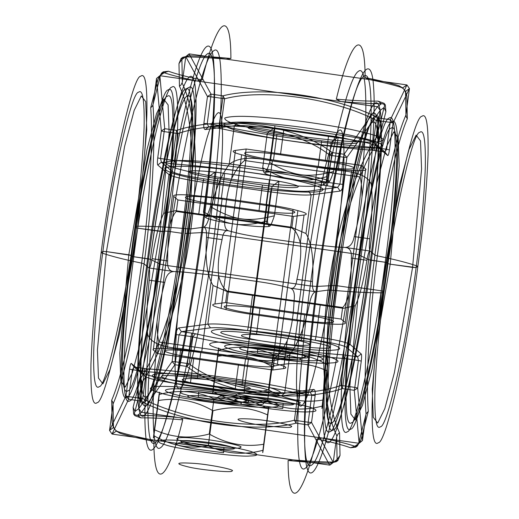 <?xml version="1.0" encoding="UTF-8"?>
<svg xmlns="http://www.w3.org/2000/svg" width="519" height="519" viewBox="0 0 519 519"><rect width="100%" height="100%" fill="white"/><g stroke="black" fill="none" stroke-linecap="round" stroke-linejoin="round"><path stroke-width="0.78" d="M407.331 118.721L406.28 116.95L405.949 115.017L405.56 91.448L406.864 96.08L407.331 118.721C396.892 142.738 385.092 197.317 377.352 255.867L374.906 255.134L370.066 251.021L374.906 255.134C382.795 195.378 394.978 139.676 405.89 115.153L405.949 115.017M205.277 129.555L208.722 126.863L237.786 123.074L234.335 125.767L205.277 129.555C203.967 129.328 203.493 127.291 203.863 123.451L207.457 96.534L185.77 56.642L181.89 59.542L182.377 82.093L181.099 84.831L179.444 86.206L178.977 63.571L181.89 59.542C181.358 58.485 182.526 57.603 185.393 56.889L189.201 55.767C200.36 55.994 214.263 56.908 230.91 58.511L226.135 59.14L189.111 53.872L211.019 94.121L207.457 96.534L210.824 96.774L211.019 94.121L222.962 95.82L222.768 98.48L224.597 98.805L222.962 95.82C262.822 85.577 336.293 96.06 378.448 118.001L376.294 120.44L378.254 120.661L378.448 118.001L390.392 119.707L390.197 122.367L393.039 123.009L389.445 149.926C388.874 153.741 388.296 155.629 387.712 155.583L376.502 146.047L371.338 184.738C368.866 176.603 357.812 171.808 338.18 170.362L270.483 160.702C250.872 156.556 237.105 157.802 229.177 164.452C220.53 175.98 213.932 193.133 209.391 215.923L224.941 218.142C223.974 225.441 225.207 229.677 228.639 230.845L203.48 227.257L190.94 228.892L187.638 228.801C195.566 170.316 192.724 113.57 179.444 86.206M378.604 140.162L376.645 136.99C354.762 169.648 335.884 230.455 328.06 290.108L331.362 290.199C339.037 231.753 357.403 172.165 378.604 140.162L385.877 111.754L384.066 107.498C385.085 104.955 384.203 103.709 381.426 103.748L378.111 101.147C366.914 101.237 352.972 100.576 336.299 99.168L340.678 101.49C356.845 102.905 370.43 103.657 381.426 103.748L377.423 106.732L344.091 154.279L346.906 157.445L343.539 157.199L344.091 154.279L332.147 152.573L331.596 155.499L329.766 155.175L332.147 152.573C297.309 125.163 223.838 114.68 176.655 130.392L178.069 133.532L176.103 133.318L176.655 130.392L164.711 128.686L164.166 131.612L161.325 130.97L157.731 157.893C157.276 161.798 157.283 164.179 157.757 165.036L168.967 174.572L163.803 213.257L175.604 210.675L291.295 227.186L305.97 233.537C311.796 243.177 313.963 259.189 312.477 281.577L296.933 279.358C295.999 286.254 293.812 289.18 290.361 288.155L315.52 291.743L328.06 290.108L315.52 291.743C313.184 291.516 312.172 288.129 312.477 281.577M150.718 107.654L152.164 106.427L152.956 104.883L160.397 75.586L157.99 79.238L150.718 107.654C153.228 143.049 149.517 204.707 141.648 263.133L144.094 263.866L148.934 267.979L144.094 263.866C152.132 204.227 155.778 141.272 152.975 105.078L152.956 104.883M339.556 432.794L337.901 434.169L336.623 436.907L337.11 459.458L340.023 455.429L339.556 432.794C326.334 405.397 323.376 348.71 331.362 290.199L328.06 290.108C319.905 349.832 323.052 407.72 336.779 435.759L336.85 435.908M131.288 363.417L134.045 366.998L145.255 376.528L142.498 372.953L131.288 363.417C130.704 363.371 130.126 365.259 129.555 369.074L125.961 395.991L109.567 430.407L113.44 427.552L113.051 403.983L112.72 402.05L111.669 400.279L112.136 422.92L113.44 427.552L116.334 431.114L120.168 433.326C127.927 435.798 139.17 438.477 153.883 441.345L149.07 439.346C134.921 436.427 124.002 433.683 116.334 431.114L112.046 434.053L128.608 399.293L125.961 395.991L128.803 396.633L128.608 399.293L140.552 400.999L140.746 398.339L142.706 398.56L140.552 400.999C182.707 422.94 256.178 433.423 296.038 423.18L294.403 420.195L296.232 420.52L296.038 423.18L307.981 424.879L308.176 422.226L311.543 422.466L315.137 395.549C315.507 391.709 315.033 389.672 313.723 389.445L284.665 393.233L289.823 354.548C281.895 361.198 268.128 362.444 248.517 358.298L180.82 348.638C161.188 347.192 150.134 342.397 147.662 334.262C146.28 321.306 146.799 303.284 149.225 280.195L164.776 282.414C166.171 275.174 169.278 271.56 174.092 271.567C169.298 271.418 167.15 267.869 167.643 260.914L152.093 258.696C155.7 236.612 159.599 221.464 163.803 213.257M153.883 441.345C153.916 492.557 167.488 482.423 182.701 419.832C166.028 418.424 152.086 417.763 140.889 417.853L134.895 415.693L133.649 414.084L133.124 407.246L140.396 378.838C161.545 346.815 180.015 287.26 187.638 228.801C166.865 226.998 149.874 226.128 136.666 226.187C142.284 184.492 145.683 147.325 146.864 114.68C147.351 85.122 145.288 72.316 140.681 76.261C132.87 75.521 111.131 172.555 101.147 252.701C109.989 255.906 123.49 259.383 141.648 263.133C123.49 259.383 109.989 255.906 101.147 252.701L102.892 251.404L106.434 251.598L97.436 349.981L98.474 378.079L102.892 383.885L110.009 369.47L119.597 333.438L137.775 228.198L160.137 231.39L141.966 336.63L132.377 372.661L125.261 387.077L120.836 381.27L119.805 353.173L128.803 254.79L106.434 251.598L131.651 255.504C126.578 293.112 123.516 326.633 122.452 356.079C122.01 382.737 123.872 394.284 128.024 390.729C135.076 391.397 154.681 303.875 163.686 231.584L164.38 231.065C154.986 306.495 134.525 397.82 127.174 397.132C122.834 400.843 120.901 388.789 121.355 360.971C122.465 330.246 125.663 295.266 130.95 256.023L131.651 255.504L130.95 256.023L133.798 256.736C128.401 296.797 125.137 332.51 124.002 363.871C123.535 392.267 125.514 404.573 129.938 400.785C137.451 401.492 158.334 308.267 167.922 231.26L181.702 233.232C172.12 310.232 151.23 403.458 143.724 402.75C139.3 406.539 137.314 394.232 137.788 365.837C138.917 334.476 142.18 298.762 147.578 258.709L133.798 256.736L150.341 259.299C144.872 299.878 141.564 336.059 140.415 367.828C139.942 396.6 141.947 409.069 146.429 405.229C154.039 405.942 175.195 311.497 184.913 233.485L202.378 232.551C196.37 278.054 187.132 333.438 177.861 374.549C168.137 416.562 160.624 439.249 155.317 442.61C149.829 447.307 147.377 432.061 147.96 396.873C148.817 362.035 153.948 309.726 160.092 264.119L150.341 259.299L160.092 264.119L165.613 265.306C159.339 311.874 154.098 365.292 153.222 400.856C152.625 436.79 155.129 452.36 160.734 447.566C166.151 444.134 173.826 420.967 183.752 378.066C193.217 336.085 202.657 279.533 208.794 233.07L353.387 253.694L358.908 254.881L368.659 259.701L385.202 262.264L388.05 262.977L387.349 263.496C378.351 335.78 358.746 423.303 351.694 422.641C347.542 426.196 345.68 414.642 346.121 387.985C347.185 358.545 350.247 325.017 355.314 287.416L354.62 287.935L355.314 287.416L358.863 287.61L349.864 385.993L350.896 414.091L355.32 419.897L362.437 405.482L372.026 369.45L390.197 264.21L412.566 267.402L394.395 372.642L384.8 408.674L377.683 423.089L373.265 417.282L372.233 389.185L381.225 290.802L358.863 287.61L381.225 290.802L384.073 291.516L382.334 292.813L384.073 291.516C379.006 329.124 375.944 362.645 374.88 392.092C374.439 418.749 376.301 430.296 380.453 426.741C387.498 427.403 407.11 339.887 416.108 267.596L417.853 266.299C409.011 263.094 395.51 259.617 377.352 255.867C369.502 314.287 365.752 375.964 368.282 411.346L366.025 413.922C363.196 377.741 366.894 314.767 374.906 255.134L377.352 255.867C395.51 259.617 409.011 263.094 417.853 266.299L416.108 267.596C421.175 229.995 424.244 196.467 425.308 167.027C425.742 140.364 423.887 128.816 419.728 132.371C412.683 131.709 393.078 219.232 384.073 291.516L381.225 290.802L399.403 185.562L408.991 149.53L416.108 135.115L420.526 140.921L421.564 169.019L412.566 267.402L416.108 267.596L390.197 264.21L399.195 165.827L398.164 137.73L393.739 131.923L386.623 146.339L377.034 182.37L358.863 287.61L355.314 287.416C364.319 215.126 383.924 127.603 390.976 128.271C395.128 124.716 396.99 136.263 396.548 162.921C395.484 192.367 392.422 225.888 387.349 263.496L390.197 264.21L387.349 263.496L388.05 262.977C393.337 223.734 396.535 188.754 397.645 158.029C398.099 130.211 396.166 118.157 391.826 121.868C384.475 121.18 364.014 212.505 354.62 287.935L351.078 287.74C360.666 210.733 381.549 117.508 389.062 118.215C393.486 114.427 395.465 126.733 394.998 155.129C393.863 186.49 390.599 222.203 385.202 262.264L371.422 260.291C376.82 220.238 380.083 184.524 381.212 153.163C381.686 124.768 379.7 112.461 375.276 116.25C367.77 115.542 346.88 208.768 337.298 285.768L334.087 285.515C343.805 207.503 364.961 113.058 372.571 113.771C377.054 109.931 379.058 122.4 378.585 151.172C377.436 182.941 374.128 219.122 368.659 259.701L358.908 254.881C365.052 209.274 370.183 156.965 371.04 122.127C371.623 86.939 369.171 71.693 363.683 76.39C358.376 79.751 350.863 102.438 341.139 144.451C331.868 185.562 322.63 240.946 316.622 286.449L310.206 285.93C316.343 239.467 325.783 182.915 335.248 140.934C345.174 98.033 352.849 74.866 358.266 71.434C363.871 66.64 366.375 82.21 365.778 118.144C364.902 153.708 359.661 207.126 353.387 253.694L208.794 233.07C215.067 186.496 220.303 133.085 221.185 97.514C221.775 61.579 219.271 46.009 213.672 50.804C208.255 54.242 200.581 77.409 190.655 120.304C181.183 162.291 171.75 218.836 165.613 265.306L160.092 264.119C166.106 218.616 175.344 163.232 184.615 122.121C194.34 80.108 201.852 57.421 207.159 54.06C212.647 49.363 215.1 64.609 214.516 99.797C213.659 134.635 208.528 186.944 202.378 232.551L208.794 233.07L202.378 232.551L184.913 233.485C190.376 192.906 193.684 156.725 194.833 124.956C195.306 96.184 193.302 83.721 188.819 87.555C181.215 86.842 160.053 181.287 150.341 259.299L147.578 258.709C157.166 181.702 178.056 88.477 185.562 89.184C189.986 85.395 191.965 97.702 191.498 126.098C190.369 157.458 187.1 193.172 181.702 233.232L167.922 231.26C173.32 191.206 176.583 155.492 177.719 124.132C178.186 95.736 176.207 83.429 171.783 87.218C164.276 86.511 143.387 179.736 133.798 256.736L130.95 256.023C140.344 180.593 160.806 89.268 168.156 89.962C172.496 86.251 174.436 98.305 173.975 126.123C172.866 156.842 169.668 191.829 164.38 231.065L167.922 231.26L164.38 231.065L163.686 231.584C168.753 193.983 171.815 160.455 172.879 131.015C173.32 104.358 171.458 92.804 167.306 96.359C160.254 95.697 140.649 183.22 131.651 255.504L128.803 254.79L146.974 149.55L156.563 113.518L163.68 99.103L168.104 104.909L169.136 133.007L160.137 231.39L163.686 231.584L137.775 228.198L146.767 129.815L145.735 101.718L141.317 95.911L134.2 110.326L124.605 146.358L106.434 251.598L102.892 251.404C111.89 179.113 131.502 91.597 138.547 92.259C142.699 88.704 144.561 100.251 144.12 126.908C143.056 156.355 139.994 189.876 134.927 227.484L137.775 228.198L134.927 227.484L136.666 226.187C149.874 226.128 166.865 226.998 187.638 228.801L190.94 228.892L203.48 227.257C205.959 226.401 207.931 222.619 209.391 215.923M140.396 378.838L141.655 380.446L142.206 383.165L134.934 411.502L133.124 407.246M297.874 210.63C306.405 212.848 308.461 214.315 304.043 215.022L293.345 216.417L177.894 199.951L173.768 196.442C172.366 194.897 177.057 194.398 187.846 194.93L222.216 198.219L267.136 204.629C277.639 206.147 286.267 207.736 293.027 209.41L297.874 210.63L287.623 287.422L290.361 288.155C293.793 289.323 295.026 293.559 294.059 300.858L309.609 303.077C305.068 325.867 298.47 343.02 289.823 354.548M173.768 196.442L170.037 224.422C172.295 217.331 174.403 213.017 176.356 211.48L291.808 227.951C295.493 230.293 298.328 235.308 300.306 243.002C301.494 252.513 300.371 264.632 296.933 279.358M300.306 243.002L304.043 215.022M291.808 227.951L293.345 216.417M170.037 224.422C168.461 233.531 167.663 245.701 167.643 260.914M193.879 195.267L183.629 272.06L174.092 271.567L148.934 267.979C149.79 269.309 149.887 273.383 149.225 280.195M309.609 303.077C311.069 296.381 313.041 292.599 315.52 291.743L290.361 288.155L282.777 286.203L287.623 287.422L277.38 364.215C285.911 366.433 287.967 367.9 283.549 368.607L287.279 340.626C283.14 349.118 278.846 355.067 274.389 358.473L158.944 342.002C157.757 337.791 157.114 331.141 157.01 322.046L153.28 350.027C151.879 348.483 156.569 347.983 167.352 348.515L187.846 194.93M176.356 211.48L177.894 199.951M214.957 303.978L218.694 275.998C220.672 283.692 223.507 288.707 227.192 291.049L225.655 302.583L214.957 303.978C210.539 304.685 212.595 306.152 221.126 308.37L231.377 231.578L228.639 230.845L236.223 232.797L231.377 231.578L241.62 154.785C233.089 152.567 231.033 151.1 235.451 150.393L231.721 178.374C227.815 189.221 225.551 202.481 224.941 218.142M317.278 167.196L272.358 160.786L262.108 237.579L307.034 243.988L317.278 167.196L345.615 170.148L335.371 246.94L341.405 247.278L351.648 170.485C362.431 171.017 367.121 170.517 365.72 168.973L361.99 196.954C361.886 187.859 361.243 181.209 360.056 176.998L244.611 160.527C240.154 163.933 235.86 169.882 231.721 178.374M244.611 160.527L246.149 148.998L235.451 150.393M361.99 196.954C360.848 208.203 358.259 221.412 354.224 236.586L369.775 238.805C372.201 215.716 372.72 197.694 371.338 184.738M369.775 238.805C369.113 245.617 369.21 249.691 370.066 251.021L344.908 247.433L335.371 246.94L325.121 323.733L331.154 324.07L341.405 247.278L344.908 247.433C349.722 247.44 352.829 243.826 354.224 236.586M165.613 265.306L310.206 285.93L165.613 265.306M316.622 286.449L334.087 285.515L316.622 286.449C310.472 332.056 305.341 384.365 304.484 419.203C303.9 454.391 306.353 469.637 311.841 464.94C317.148 461.579 324.66 438.892 334.385 396.879C343.656 355.768 352.894 300.384 358.908 254.881L353.387 253.694C347.25 300.164 337.817 356.709 328.345 398.696C318.419 441.591 310.745 464.758 305.328 468.196C299.729 472.991 297.225 457.421 297.815 421.486C298.697 385.915 303.933 332.504 310.206 285.93L316.622 286.449M337.298 285.768L351.078 287.74L337.298 285.768C331.901 325.828 328.631 361.542 327.502 392.902C327.035 421.298 329.014 433.605 333.438 429.816C340.944 430.523 361.834 337.298 371.422 260.291L368.659 259.701C358.947 337.713 337.785 432.158 330.181 431.445C325.698 435.279 323.694 422.816 324.167 394.044C325.316 362.275 328.624 326.094 334.087 285.515L337.298 285.768M221.126 308.37L225.973 309.59L236.223 232.797C242.983 234.471 251.611 236.067 262.108 237.579L251.864 314.371L296.784 320.781L307.034 243.988L335.371 246.94L307.034 243.988L262.108 237.579C251.611 236.067 242.983 234.471 236.223 232.797L246.467 156.005L241.62 154.785M382.334 292.813C369.126 292.872 352.135 292.002 331.362 290.199C352.135 292.002 369.126 292.872 382.334 292.813C376.716 334.508 373.317 371.675 372.136 404.32C371.649 433.878 373.712 446.684 378.319 442.739C386.13 443.479 407.869 346.445 417.853 266.299C423.472 224.604 426.865 187.437 428.045 154.792C428.532 125.235 426.475 112.428 421.863 116.373C414.052 115.64 392.312 212.673 382.334 292.813M267.136 204.629L256.892 281.421C267.389 282.933 276.017 284.529 282.777 286.203L293.027 209.41M152.093 258.696C150.99 265.131 149.933 268.226 148.934 267.979L174.092 271.567L183.629 272.06L211.966 275.012L256.892 281.421L211.966 275.012L222.216 198.219M265.994 205.394L221.263 199.017C205.608 196.643 186.12 195.566 185.828 197.058C182.675 198.135 198.336 202.073 214.302 204.214L259.033 210.597C274.687 212.965 294.176 214.042 294.468 212.556C297.621 211.473 281.96 207.535 265.994 205.394L269.413 179.801C285.379 181.935 301.033 185.873 297.88 186.957C297.588 188.449 278.1 187.372 262.445 184.998L217.714 178.614C201.748 176.479 186.094 172.542 189.247 171.458C189.539 169.966 209.027 171.043 224.682 173.417L269.413 179.801M156.524 78.479L161.325 130.97L164.711 128.686L159.858 75.709L164.147 72.751C163.024 72.154 161.779 73.101 160.397 75.586L156.524 78.479L159.858 75.709M156.517 78.525L153.124 103.93M409.439 88.554L393.039 123.009L390.392 119.707L406.954 84.947L402.666 87.886L405.56 91.448L409.439 88.554L406.954 84.947M409.433 88.593L406.046 113.998M272.358 160.786C261.855 159.275 253.227 157.679 246.467 156.005M398.832 85.674L402.666 87.886C394.998 85.317 384.079 82.573 369.93 79.654L365.116 77.655C379.83 80.523 391.073 83.202 398.832 85.674L403.51 88.827L404.762 90.416L406.864 96.08M178.977 63.571L181.099 58.511L182.707 57.324L189.201 55.767M226.141 59.14C209.968 57.732 196.39 56.98 185.393 56.889L189.396 53.898M389.445 149.926L386.603 149.29L384.955 152.002L374.582 150.523L374.666 147.584L372.7 147.364L370.657 150.082C328.17 147.117 258.28 137.146 222.755 128.984L221.003 125.721L219.174 125.403L219.096 128.342L208.722 126.863L207.23 123.697L203.863 123.451M374.582 150.523L370.657 150.082M229.177 164.452L234.335 125.767C242.12 125.118 255.595 126.098 274.752 128.706L274.83 125.767L342.527 135.42L342.449 138.365C361.328 141.181 372.674 143.744 376.502 146.047L373.745 142.472L384.955 152.002L387.712 155.583M222.755 128.984L219.096 128.342M221.003 125.721C257.443 134.097 329.124 144.321 372.7 147.364L376.294 120.44C335.229 98.571 263.548 88.347 224.597 98.805L221.003 125.721M342.527 135.42C359.829 138.009 370.235 140.357 373.745 142.472M338.18 170.362L342.449 138.365L274.752 128.706L270.483 160.702M237.786 123.074C244.916 122.478 257.268 123.373 274.83 125.767M210.824 96.774L207.23 123.697L219.174 125.403L222.768 98.48L210.824 96.774M185.77 56.642L189.111 53.872M374.666 147.584L386.603 149.29L390.197 122.367L378.254 120.661L374.666 147.584M182.15 83.092L182.221 83.241C196.007 111.248 199.037 169.2 190.94 228.892C183.162 288.564 164.186 349.332 142.355 382.01L142.238 382.185M185.763 56.681L182.377 82.093M321.644 140.805L276.912 134.421C260.947 132.28 245.286 128.349 248.439 127.265C248.737 125.773 268.219 126.85 283.874 129.225L328.611 135.602C344.571 137.743 360.231 141.681 357.078 142.764C356.787 144.256 337.298 143.173 321.644 140.805L318.231 166.404C333.879 168.772 353.368 169.849 353.666 168.357C356.812 167.28 341.158 163.342 325.192 161.201L280.461 154.818C264.807 152.45 245.318 151.373 245.026 152.858C241.873 153.942 257.528 157.88 273.494 160.021L318.231 166.404M230.91 58.511C230.884 7.298 217.305 17.432 202.099 80.023C187.404 76.955 176.201 74.029 168.48 71.239L163.303 71.81L161.681 73.004L157.99 79.238M168.48 71.239L164.147 72.751C171.821 75.32 182.733 78.064 196.889 80.977L377.423 106.732M385.877 111.754L385.351 104.909L384.105 103.307L378.111 101.147M340.192 191.063L337.597 187.359L308.539 191.148L311.134 194.852L340.192 191.063C341.612 190.479 342.657 188.248 343.312 184.368L346.906 157.445L380.193 110.391L384.066 107.498L376.762 136.815M157.731 157.893L160.572 158.535L161.37 162.22L171.737 163.699L172.516 160.235L174.481 160.455L175.669 164.134C218.155 167.105 288.045 177.076 323.571 185.238L337.597 187.359L339.945 184.122L343.312 184.368M171.737 163.699L175.669 164.134M323.571 185.238L326.172 182.098L328.002 182.422L327.23 185.88M305.97 233.537L311.134 194.852C303.349 195.501 289.881 194.521 270.717 191.913L271.495 188.455L203.798 178.796L203.02 182.26C184.141 179.438 172.795 176.875 168.967 174.572L172.58 171.75L161.37 162.22L157.757 165.036M160.572 158.535L164.166 131.612L176.103 133.318L172.516 160.235L160.572 158.535M343.539 157.199L339.945 184.122L328.002 182.422L331.596 155.499L343.539 157.199M203.798 178.796C186.49 176.213 176.084 173.865 172.58 171.75M198.751 214.256L203.02 182.26L270.717 191.913L266.448 223.91M308.539 191.148C301.403 191.745 289.057 190.843 271.495 188.455M329.766 155.175L326.172 182.098C289.738 173.729 218.058 163.498 174.481 160.455L178.069 133.532C224.163 117.748 295.843 127.979 329.766 155.175M380.193 110.391L377.702 106.791M202.099 80.023L196.889 80.977L160.144 75.735M380.187 110.43L376.794 135.835M224.682 173.417L221.263 199.017M262.445 184.998L259.033 210.597M217.714 178.614L214.302 204.214M276.912 134.421L273.494 160.021M328.611 135.602L325.192 161.201M283.874 129.225L280.461 154.818M365.72 168.973L361.594 165.464L246.149 148.998M360.056 176.998L361.594 165.464M345.615 170.148L351.648 170.485M406.675 84.895L226.135 59.14M365.116 77.655C365.084 26.443 351.512 36.577 336.299 99.168M183.817 262.017C178.465 301.13 173.781 352.823 175.403 375.581C176.784 399.636 184.018 387.745 190.376 364.403C196.578 343.254 206.568 294.085 213.763 239.661C220.893 182.312 223.695 144.457 222.177 126.098C221.165 105.007 216.176 108.737 207.204 137.275C198.479 167.76 188.877 223.118 183.817 262.017M150.471 258.501C156.005 215.982 166.495 155.473 176.032 122.153C185.666 87.542 191.472 90.3 192.4 109.937C193.821 126.934 191.232 174.449 183.201 234.063C175.344 293.546 164.419 347.289 157.64 370.41C150.692 395.926 142.783 408.92 141.278 382.626C139.507 357.753 144.626 301.254 150.471 258.501M305.237 279.339C310.297 240.44 319.899 185.082 328.624 154.597C337.597 126.059 342.585 122.328 343.597 143.419C345.116 161.779 342.313 199.633 335.183 256.983C327.995 311.406 317.998 360.575 311.796 381.725C305.438 405.067 298.204 416.958 296.823 392.902C295.201 370.144 299.885 318.452 305.237 279.339M148.382 260.058C141.791 308.267 136.017 371.98 138.015 400.032C139.715 429.68 148.629 415.025 156.472 386.253C164.108 360.186 176.428 299.58 185.289 232.506C194.346 165.282 197.265 111.702 195.663 92.531C194.612 70.389 188.066 67.275 177.206 106.304C166.45 143.88 154.617 212.115 148.382 260.058M335.799 284.937C329.948 327.69 324.829 384.19 326.6 409.063C328.112 435.357 336.02 422.362 342.968 396.847C349.741 373.725 360.666 319.989 368.529 260.499C376.56 200.885 379.142 153.377 377.722 136.374C376.794 116.736 370.988 113.979 361.36 148.59C351.817 181.91 341.327 242.418 335.799 284.937M333.711 286.494C339.945 238.552 351.778 170.316 362.528 132.747C373.395 93.718 379.94 96.826 380.985 118.968C382.587 138.138 379.674 191.719 370.618 258.942C361.756 326.023 349.436 386.623 341.794 412.696C333.957 441.468 325.037 456.123 323.337 426.469C321.339 398.423 327.113 334.71 333.711 286.494M157.679 264.482C165.094 207.49 179.159 126.383 191.946 81.717C204.856 35.324 212.634 39.022 213.88 65.342C215.787 88.133 212.323 151.82 201.554 231.727C191.018 311.465 176.376 383.496 167.293 414.486C157.977 448.688 147.377 466.107 145.359 430.867C142.978 397.522 149.842 321.786 157.679 264.482M317.446 287.273C309.609 344.584 302.746 420.312 305.12 453.658C307.138 488.904 317.738 471.486 327.054 437.283C336.137 406.293 350.786 334.255 361.321 254.518C372.084 174.611 375.548 110.923 373.641 88.133C372.402 61.819 364.617 58.122 351.707 104.514C338.92 149.174 324.855 230.28 317.446 287.273M331.154 324.07C341.943 324.602 346.634 324.103 345.232 322.559L341.106 319.049L225.655 302.583M218.694 275.998C217.506 266.487 218.629 254.368 222.067 239.642L206.523 237.423C205.037 259.811 207.204 275.823 213.03 285.463L227.705 291.814L343.396 308.325L355.197 305.743C359.401 297.536 363.3 282.388 366.907 260.304C368.01 253.869 369.067 250.774 370.066 251.021L344.908 247.433C349.702 247.582 351.85 251.131 351.357 258.086C351.337 273.299 350.539 285.469 348.963 294.578L345.232 322.559M227.192 291.049L342.644 307.52C344.597 305.983 346.705 301.669 348.963 294.578M342.644 307.52L341.106 319.049M206.523 237.423C206.828 230.871 205.816 227.484 203.48 227.257L228.639 230.845C225.188 229.82 223.001 232.746 222.067 239.642M157.01 322.046C158.152 310.797 160.741 297.588 164.776 282.414M158.944 342.002L157.406 353.536L153.28 350.027M287.279 340.626C291.185 329.779 293.449 316.519 294.059 300.858M385.202 262.264C375.613 339.264 354.724 432.489 347.217 431.782C342.793 435.571 340.814 423.264 341.281 394.868C342.417 363.508 345.68 327.794 351.078 287.74L354.62 287.935C349.332 327.171 346.134 362.158 345.025 392.877C344.564 420.695 346.504 432.749 350.844 429.038C358.194 429.732 378.656 338.407 388.05 262.977L385.202 262.264M102.892 251.404L101.147 252.701C95.528 294.396 92.135 331.563 90.955 364.208C90.468 393.765 92.525 406.572 97.137 402.627C104.948 403.36 126.688 306.327 136.666 226.187L134.927 227.484C125.922 299.768 106.317 387.291 99.272 386.629C95.113 390.184 93.258 378.636 93.692 351.973C94.756 322.533 97.825 289.005 102.892 251.404M113.051 403.983L113.11 403.847C124.035 379.37 136.186 323.584 144.094 263.866L141.648 263.133C133.896 321.644 122.127 376.301 111.669 400.279M246.642 358.214L256.892 281.421C267.389 282.933 276.017 284.529 282.777 286.203L272.533 362.995C265.773 361.321 257.145 359.725 246.642 358.214L201.722 351.804L211.966 275.012L183.629 272.06L173.385 348.852L167.352 348.515M366.907 260.304L351.357 258.086M296.784 320.781L325.121 323.733M225.973 309.59C232.733 311.264 241.361 312.853 251.864 314.371M297.737 319.983L253.006 313.606C237.04 311.465 221.379 307.527 224.532 306.444C224.824 304.958 244.313 306.035 259.967 308.403L304.698 314.786C320.664 316.927 336.325 320.865 333.172 321.942C332.88 323.434 313.392 322.357 297.737 319.983L294.318 345.583C309.973 347.957 329.461 349.034 329.753 347.542C332.906 346.458 317.252 342.521 301.286 340.386L256.555 334.002C240.9 331.628 221.412 330.551 221.12 332.043C217.967 333.127 233.621 337.065 249.587 339.199L294.318 345.583M140.889 417.853L137.574 415.252C134.797 415.291 133.915 414.039 134.934 411.502L138.807 408.609L172.094 361.555L175.688 334.632C176.343 330.752 177.388 328.521 178.808 327.937L207.866 324.148L213.03 285.463M138.813 408.57L142.206 383.165M333.23 462.358L311.543 422.466L307.981 424.879L329.604 465.102L333.607 462.111C336.481 461.397 337.642 460.515 337.11 459.458L329.889 465.128M333.237 462.319L336.623 436.907M201.722 351.804L173.385 348.852M329.604 465.102L292.865 459.86L288.09 460.489C304.737 462.092 318.64 463.006 329.799 463.233L336.293 461.676L337.908 460.489L340.023 455.429M329.799 463.233L333.607 462.111C322.61 462.02 309.032 461.268 292.859 459.86M112.136 422.92L114.238 428.584L115.49 430.173L120.168 433.326M315.137 395.549L311.77 395.303L310.278 392.137L299.904 390.658L299.826 393.597L297.997 393.279L296.245 390.016C260.72 381.854 190.83 371.883 148.343 368.918L146.3 371.636L144.334 371.416L144.418 368.477L134.045 366.998L132.397 369.71L129.555 369.074M299.904 390.658L296.245 390.016M147.662 334.262L142.498 372.953C146.326 375.256 157.672 377.819 176.551 380.635L176.473 383.58L244.17 393.233L244.248 390.294C263.405 392.902 276.88 393.882 284.665 393.233L281.214 395.926L310.278 392.137L313.723 389.445M148.343 368.918L144.418 368.477M146.3 371.636C189.876 374.679 261.557 384.903 297.997 393.279L294.403 420.195C255.452 430.653 183.771 420.429 142.706 398.56L146.3 371.636M244.17 393.233C261.732 395.627 274.084 396.522 281.214 395.926M248.517 358.298L244.248 390.294L176.551 380.635L180.82 348.638M145.255 376.528C148.765 378.643 159.171 380.991 176.473 383.58M128.803 396.633L132.397 369.71L144.334 371.416L140.746 398.339L128.803 396.633M109.561 430.446L112.046 434.053M299.826 393.597L311.77 395.303L308.176 422.226L296.232 420.52L299.826 393.597M109.567 430.407L112.954 405.002M242.088 384.579L197.356 378.195C181.702 375.827 162.213 374.744 161.922 376.236C158.769 377.319 174.429 381.257 190.389 383.398L235.126 389.775C250.781 392.15 270.263 393.227 270.561 391.735C273.714 390.651 258.053 386.72 242.088 384.579L245.506 358.979C261.472 361.12 277.127 365.058 273.974 366.142C273.682 367.627 254.193 366.55 238.539 364.182L193.808 357.799C177.842 355.658 162.188 351.72 165.334 350.643C165.632 349.151 185.121 350.228 200.769 352.596L245.506 358.979M368.282 411.346L361.01 439.762L357.319 445.996L355.69 447.19L350.52 447.761C342.8 444.971 331.596 442.045 316.901 438.977L322.111 438.023C336.267 440.936 347.179 443.68 354.853 446.249L350.52 447.761M361.01 439.762L358.603 443.414C357.221 445.899 355.969 446.846 354.853 446.249L359.142 443.291L354.289 390.314L357.675 388.03L354.834 387.388L354.289 390.314L342.345 388.608L342.897 385.682L340.931 385.468L342.345 388.608C295.162 404.32 221.691 393.837 186.853 366.427L189.234 363.825L187.404 363.501L186.853 366.427L174.909 364.721L175.461 361.801L172.094 361.555L174.909 364.721L141.577 412.268L137.574 415.252C148.57 415.343 162.155 416.095 178.322 417.51L358.856 443.265M361.243 353.964L357.63 356.78L346.42 347.25L350.033 344.428L361.243 353.964C361.717 354.821 361.724 357.202 361.269 361.107L357.675 388.03L362.483 440.475L358.603 443.414L366.044 414.117M138.807 408.609L141.298 412.209M175.688 334.632L179.055 334.878L181.403 331.641L191.771 333.12L190.998 336.578L192.828 336.902L195.429 333.762C230.955 341.924 300.845 351.895 343.331 354.866L357.63 356.78L358.428 360.465L361.269 361.107M191.771 333.12L195.429 333.762M343.331 354.866L344.519 358.545L346.484 358.765L347.263 355.301M355.197 305.743L350.033 344.428C346.205 342.125 334.859 339.562 315.98 336.74L315.202 340.204L247.505 330.545L248.283 327.087C229.119 324.479 215.651 323.499 207.866 324.148L210.461 327.852L181.403 331.641L178.808 327.937M179.055 334.878L175.461 361.801L187.404 363.501L190.998 336.578L179.055 334.878M354.834 387.388L358.428 360.465L346.484 358.765L342.897 385.682L354.834 387.388M247.505 330.545C229.943 328.157 217.597 327.255 210.461 327.852M252.552 295.09L248.283 327.087L315.98 336.74L320.249 304.744M346.42 347.25C342.916 345.135 332.51 342.787 315.202 340.204M340.931 385.468L344.519 358.545C300.942 355.502 229.262 345.271 192.828 336.902L189.234 363.825C223.157 391.021 294.837 401.252 340.931 385.468M362.476 440.521L359.142 443.291M182.701 419.832C182.545 418.574 181.086 417.795 178.322 417.51L141.577 412.268M362.483 440.475L365.876 415.07M249.587 339.199L253.006 313.606M301.286 340.386L304.698 314.786M256.555 334.002L259.967 308.403M197.356 378.195L200.769 352.596M235.126 389.775L238.539 364.182M190.389 383.398L193.808 357.799M283.549 368.607L272.851 370.002L157.406 353.536M274.389 358.473L272.851 370.002M272.533 362.995L277.38 364.215M292.865 459.86L112.325 434.105M288.09 460.489C288.116 511.702 301.695 501.568 316.901 438.977M299.534 403.224C301.046 405.508 263.613 402.141 248.588 398.637C229.002 395.134 233.433 391.826 254.621 394.135C272.696 395.361 305.691 402.037 299.534 403.224M291.101 426.8C296.258 425.807 268.621 420.215 253.48 419.19C234.718 418.009 233.037 419.268 248.426 422.959C261.012 425.891 292.366 428.713 291.101 426.8M293.644 179.846C277.678 177.712 262.017 173.774 265.17 172.691C265.469 171.199 284.95 172.276 300.605 174.65C316.571 176.791 332.231 180.722 329.078 181.806C328.78 183.298 309.298 182.221 293.644 179.846C302.35 181.235 313.34 180.203 326.613 176.758C327.288 180.969 328.105 182.656 329.078 181.806C330.013 181.235 331.511 177.816 333.581 171.555C320.301 175 309.311 176.032 300.605 174.65C291.866 173.541 281.551 169.473 269.672 162.441C267.603 168.701 266.104 172.12 265.17 172.691C264.203 173.541 263.38 171.854 262.711 167.637C274.59 174.669 284.899 178.744 293.644 179.846M267.324 133.052L331.232 142.174L338.193 136.971L274.292 127.856L267.324 133.052L262.711 167.637M274.292 127.856L269.672 162.441M331.232 142.174L326.613 176.758M338.193 136.971L333.581 171.555M382.295 140.48C380.291 142.738 364.682 142.719 335.475 140.409C303.784 137.237 277.535 133.487 256.717 129.173C234.873 124.858 224.227 121.135 224.766 118.008C231.435 115.75 247.038 115.776 271.58 118.073C295.428 120.129 321.683 123.872 350.344 129.309C375.367 134.739 386.019 138.463 382.295 140.48M381.523 146.248C379.519 148.512 363.916 148.486 334.71 146.183C303.018 143.004 276.763 139.261 255.945 134.946C234.101 130.626 223.455 126.902 223.994 123.775C230.663 121.524 246.272 121.543 270.814 123.846C294.656 125.903 320.911 129.646 349.572 135.083C374.601 140.513 385.247 144.237 381.523 146.248M246.908 337.746C231.448 334.087 251.423 333.088 274.09 336.383C296.433 338.868 319.373 345.375 305.315 345.245C298.431 346.426 255.517 340.918 246.908 337.746M245.202 350.546C253.804 353.711 296.719 359.226 303.609 358.045C317.667 358.175 294.721 351.661 272.378 349.183C249.71 345.888 229.742 346.887 245.202 350.546M221.094 335.897C209.04 332.601 208.184 330.441 218.525 329.403C233.291 329.182 251.404 330.48 272.864 333.302C294.273 335.981 313.242 339.445 329.779 343.688C342.086 347.633 342.942 349.793 332.348 350.182C319.23 352.427 237.488 341.93 221.094 335.897M219.388 348.697C207.334 345.401 206.478 343.234 216.819 342.203C231.584 341.976 249.697 343.28 271.158 346.102C292.567 348.781 311.536 352.245 328.073 356.488C340.38 360.426 341.236 362.593 330.642 362.982C317.524 365.227 235.782 354.73 219.388 348.697M260.051 351.59C274.09 352.33 303.621 357.896 300.248 359.174C303.343 361.302 273.532 358.979 259.682 356.008C242.633 352.252 242.756 350.779 260.051 351.59M257.878 347.821L257.437 353.089L289.576 357.364L302.045 357.792L305.866 356.864L302.279 354.951L290.017 352.09L257.878 347.821M280.578 404.788C297.874 405.599 297.997 404.126 280.941 400.37C267.09 397.398 237.287 395.076 240.375 397.204C237.001 398.475 266.539 404.048 280.578 404.788M230.949 349.255C241.997 353.731 304.575 362.054 316.123 360.582C324.9 360.413 325.03 358.863 316.512 355.924C304.659 352.725 290.53 350.066 274.116 347.931C257.709 345.699 243.45 344.59 231.338 344.597C222.515 345.232 222.385 346.783 230.949 349.255M282.751 408.557L250.606 404.288L238.351 401.427L234.757 399.513L238.584 398.586L251.047 399.014L283.186 403.289L282.751 408.557M224.117 400.454C215.554 397.976 215.683 396.425 224.506 395.796C236.619 395.783 250.878 396.892 267.285 399.13C283.698 401.258 297.828 403.925 309.681 407.123C318.199 410.055 318.069 411.612 309.292 411.781C297.75 413.247 235.165 404.924 224.117 400.454M218.272 350.338C237.443 345.213 255.737 346.64 273.156 354.613C292.165 351.486 310.291 354.905 327.547 364.87C328.255 360.316 328.092 362.307 327.054 370.845C309.629 362.872 291.334 361.445 272.164 366.57C254.907 356.605 236.774 353.186 217.772 356.313C218.81 347.775 218.979 345.784 218.272 350.338L213.575 385.533C212.537 394.07 212.368 396.062 213.075 391.508C230.332 401.472 248.465 404.891 267.467 401.764C284.892 409.738 303.187 411.158 322.357 406.04C321.65 410.594 321.812 408.602 322.85 400.065C303.849 403.192 285.722 399.773 268.466 389.808C249.295 394.933 231 393.506 213.575 385.533M217.772 356.313L213.075 391.508M272.164 366.57L267.467 401.764M327.054 370.845L322.357 406.04M273.156 354.613L268.466 389.808M327.547 364.87L322.85 400.065M240.336 447.417C241.848 449.701 204.421 446.334 189.39 442.83C169.804 439.327 174.241 436.018 195.423 438.328C213.497 439.554 246.499 446.23 240.336 447.417M231.902 470.999C237.066 470 209.423 464.408 194.281 463.383C175.526 462.202 173.839 463.461 189.234 467.152C201.82 470.084 233.174 472.906 231.902 470.999M234.445 224.046C218.48 221.905 202.825 217.967 205.978 216.884C206.27 215.391 225.759 216.475 241.413 218.843C257.372 220.984 273.033 224.922 269.88 225.999C269.588 227.491 250.1 226.414 234.445 224.046C243.152 225.428 254.141 224.396 267.421 220.951C268.089 225.168 268.913 226.848 269.88 225.999C270.814 225.428 272.313 222.015 274.382 215.748C261.109 219.193 250.119 220.225 241.413 218.843C232.668 217.74 222.359 213.666 210.48 206.633C208.411 212.894 206.906 216.313 205.978 216.884C205.005 217.733 204.188 216.047 203.513 211.83C215.391 218.869 225.7 222.936 234.445 224.046M208.125 177.251L272.034 186.366L279.001 181.163L215.093 172.049L208.125 177.251L203.513 211.83M215.093 172.049L210.48 206.633M272.034 186.366L267.421 220.951M279.001 181.163L274.382 215.748M323.097 184.673C321.092 186.931 305.49 186.911 276.283 184.602C244.592 181.429 218.337 177.68 197.518 173.365C175.675 169.051 165.029 165.327 165.567 162.2C172.237 159.943 187.846 159.969 212.388 162.265C236.229 164.322 262.484 168.072 291.146 173.502C316.175 178.932 326.821 182.656 323.097 184.673M322.325 190.447C320.32 192.705 304.718 192.685 275.511 190.376C243.82 187.197 217.565 183.454 196.746 179.139C174.909 174.819 164.257 171.101 164.802 167.968C171.471 165.717 187.074 165.743 211.616 168.039C235.457 170.096 261.712 173.839 290.381 179.276C315.403 184.706 326.049 188.429 322.325 190.447M187.709 381.939C172.256 378.28 192.225 377.281 214.892 380.576C237.235 383.061 260.181 389.568 246.116 389.438C239.233 390.619 196.318 385.111 187.709 381.939M186.003 394.738C194.612 397.911 237.527 403.419 244.41 402.238C258.468 402.368 235.529 395.861 213.186 393.376C190.518 390.08 170.543 391.079 186.003 394.738M161.896 380.09C149.848 376.794 148.985 374.634 159.327 373.596C174.092 373.375 192.212 374.673 213.672 377.495C235.075 380.174 254.044 383.638 270.581 387.881C282.894 391.826 283.75 393.986 273.15 394.375C260.038 396.62 178.289 386.123 161.896 380.09M160.189 392.889C148.136 389.594 147.279 387.434 157.62 386.396C172.386 386.175 190.499 387.472 211.96 390.294C233.368 392.974 252.338 396.438 268.874 400.681C281.181 404.625 282.038 406.786 271.443 407.175C258.332 409.42 176.583 398.923 160.189 392.889M200.853 395.789C214.892 396.522 244.43 402.095 241.056 403.367C244.144 405.495 214.341 403.172 200.49 400.201C183.434 396.445 183.557 394.972 200.853 395.789M198.68 392.014L198.245 397.288L230.384 401.557L242.847 401.985L246.674 401.057L243.08 399.143L230.825 396.282L198.68 392.014M221.379 448.98C238.675 449.791 238.798 448.319 221.749 444.562C207.898 441.591 178.088 439.269 181.183 441.403C177.809 442.675 207.341 448.241 221.379 448.98M171.75 393.454C182.798 397.924 245.383 406.247 256.924 404.775C265.709 404.612 265.832 403.055 257.314 400.117C245.468 396.925 231.331 394.258 214.918 392.124C198.518 389.892 184.258 388.783 172.139 388.796C163.323 389.425 163.193 390.976 171.75 393.454M223.553 452.756L191.414 448.481L179.152 445.62L175.558 443.706L179.386 442.778L191.848 443.207L223.994 447.482L223.553 452.756M164.919 444.647C156.362 442.175 156.491 440.618 165.308 439.989C177.427 439.976 191.686 441.092 208.087 443.323C224.506 445.451 238.636 448.118 250.482 451.316C259.007 454.255 258.877 455.805 250.093 455.974C238.552 457.44 175.967 449.117 164.919 444.647M159.073 394.531C178.244 389.412 196.539 390.833 213.964 398.806C232.966 395.679 251.099 399.098 268.355 409.063C269.063 404.509 268.894 406.5 267.856 415.038C250.43 407.065 232.136 405.637 212.965 410.763C195.708 400.798 177.582 397.379 158.574 400.506C159.618 391.968 159.781 389.977 159.073 394.531L154.377 429.726C153.339 438.263 153.17 440.255 153.883 435.701C171.14 445.665 189.266 449.084 208.268 445.957C225.694 453.93 243.988 455.358 263.159 450.233C262.452 454.787 262.62 452.795 263.658 444.258C244.657 447.384 226.524 443.966 209.267 434.007C190.097 439.126 171.802 437.699 154.377 429.726M158.574 400.506L153.883 435.701M212.965 410.763L208.268 445.957M267.856 415.038L263.159 450.233M213.964 398.806L209.267 434.007M268.355 409.063L263.658 444.258"/></g></svg>
